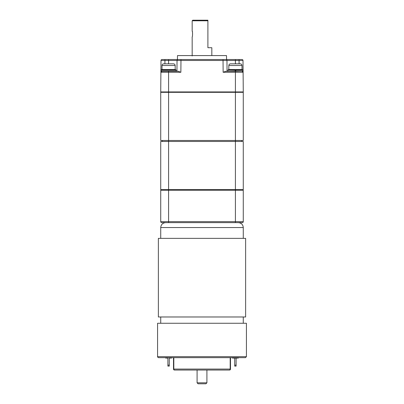 <?xml version="1.0" encoding="UTF-8"?>
<svg xmlns="http://www.w3.org/2000/svg" width="404" height="404" viewBox="0 0 404 404"><rect width="100%" height="100%" fill="white"/><g stroke="black" fill="none" stroke-linecap="round" stroke-linejoin="round"><path stroke-width="0.61" d="M176.942 71.301L177.038 60.484L176.942 71.301L178.28 71.301L180.866 72.276L168.589 72.276L168.589 91.935L235.411 91.935L235.411 92.329L243.274 92.329L243.274 140.481L235.411 140.481L235.411 141.466L243.274 141.466L243.274 189.617L235.411 189.617L235.411 190.208L243.274 190.208L243.274 221.655A0.985 0.985 0 0 1 242.289 222.634L161.711 222.634A0.985 0.985 0 0 1 160.726 221.655L235.411 221.655L235.411 190.208L168.589 190.208L168.589 189.617L160.726 189.617L160.726 141.466L168.589 141.466L168.589 189.617L235.411 189.617L235.411 141.466L168.589 141.466L168.589 140.481L235.411 140.481L235.411 92.329L168.589 92.329L168.589 140.481L160.726 140.481L160.726 92.329L168.589 92.329M241.683 190.208L241.9 189.617L241.683 190.208M162.1 189.617L162.317 190.208L162.1 189.617M243.274 238.36L243.274 227.548L160.726 227.548L160.726 238.36M160.726 316.978L160.726 323.266M160.726 227.548C161.019 224.563 162.655 222.927 165.64 222.634M198.071 383.8L205.929 383.8L198.071 383.8L197.086 382.815L197.086 370.044M236.098 366.11L234.724 366.11L234.724 365.13L236.098 365.13L236.098 366.11M234.724 358.055L234.724 365.13M236.098 358.055L236.098 365.13M169.276 366.11L167.902 366.11L167.902 365.13L169.276 365.13L169.276 366.11M167.902 357.661L167.902 365.13M169.276 357.661L169.276 365.13M245.632 238.36L158.368 238.36L158.368 316.978L245.632 316.978L245.632 238.36M162.004 65.504C162.105 64.489 162.661 63.933 163.676 63.832L173.503 63.832C174.518 63.933 175.073 64.489 175.174 65.504L162.004 65.504L162.004 69.533L161.12 70.119L161.125 71.104L164.372 71.301M172.362 91.935L172.362 92.329M161.711 222.634A0.985 0.985 0 0 1 160.726 221.655L160.726 190.208L168.589 190.208L168.589 222.634M242.88 71.104L235.709 71.301L235.81 70.119L235.724 71.104L242.88 71.104L242.88 70.119L235.81 70.119L235.86 69.533L242.289 69.533L241.996 69.533L241.996 65.504L228.826 65.504L228.826 69.533L228.533 69.533L235.269 69.533L235.118 71.301L228.139 71.301L235.133 71.104L235.219 70.119L227.942 70.119L228.533 69.533M239.097 63.832L239.067 60.484L235.411 60.484L235.411 59.509L226.568 59.509L226.498 55.575L177.502 55.575L177.432 59.509L242.016 59.509A0.985 0.985 0 0 1 243.001 60.484L243.274 91.935L235.411 91.935L235.411 72.276L223.134 72.276L225.72 71.301L227.058 71.301L226.962 60.484L180.967 60.484L180.866 72.276L178.28 71.301L161.883 71.301L160.898 72.276L160.999 60.484A0.985 0.985 0 0 1 161.984 59.509L178.018 59.509A0.985 0.985 0 0 0 177.038 60.484L164.933 60.484L164.903 63.832M172.816 59.509L168.589 59.509L168.589 63.832M168.589 91.935L160.726 91.935L160.898 72.276L161.883 71.301A0.985 0.985 0 0 0 160.898 72.266A0.985 0.985 0 0 1 161.883 71.301M223.033 59.509L223.134 72.276L225.72 71.301L235.709 71.301M176.715 92.329L176.644 91.935M162.458 91.935L162.6 92.329M241.4 92.329L241.542 91.935M242.117 71.301L243.102 72.276L242.117 71.301A0.985 0.985 0 0 1 243.102 72.276A0.985 0.985 0 0 0 242.117 71.301M225.982 59.509A0.985 0.985 0 0 1 226.962 60.484L235.411 60.484L235.411 63.832L240.324 63.832C241.339 63.933 241.895 64.489 241.996 65.504M230.497 357.661L230.497 369.059A0.985 0.985 0 0 1 229.517 370.044L174.483 370.044A0.985 0.985 0 0 1 173.503 369.059L173.503 357.661M173.811 357.661L173.811 369.059A0.985 0.828 90 0 0 174.639 370.044L189.198 370.044M190.855 370.044L192.173 370.044M211.827 370.044L213.145 370.044M220.165 370.044L229.361 370.044A0.985 0.828 90 0 0 230.189 369.059L230.189 357.661M238.36 357.661L238.36 358.055L232.462 358.055L232.462 357.661M246.42 356.676L245.435 357.661L158.565 357.661C157.696 357.212 157.368 356.884 157.58 356.676L246.42 356.676L246.42 323.266L157.58 323.266L157.58 356.676M234.921 357.661L234.921 358.055M235.906 357.661L235.906 358.055M171.538 357.661L171.538 358.055L169.276 358.055M165.64 357.661L165.64 358.055L167.902 358.055M241.542 141.466L241.9 140.481L241.542 141.466M162.1 140.481L162.458 141.466L162.1 140.481M192.173 55.969L192.173 36.905C192.663 37.087 192.663 30.825 192.173 31.012L192.173 20.791L192.764 20.2L207.898 20.2L207.898 47.717L211.827 47.717L211.827 55.575M192.279 31.376L192.39 31.85M207.898 20.791L192.173 20.791M161.12 70.119L161.125 71.104L176.058 71.104L176.058 70.119L161.13 70.119L161.726 69.533L175.467 69.533L175.174 69.533L175.174 65.504M175.861 71.301L164.655 71.301M228.826 69.533L235.411 69.533M228.826 65.504C228.927 64.489 229.482 63.933 230.497 63.832L235.411 63.832M233.153 63.832L230.891 63.832M197.086 382.815L206.914 382.815L206.914 370.044M243.274 221.655L235.411 221.655L235.411 222.634M168.589 71.301L168.589 72.276L160.898 72.276M243.102 72.276L235.411 72.276L235.411 71.301M180.967 59.509L180.967 60.484L177.038 60.484A0.985 0.985 0 0 1 178.018 59.509M164.933 59.509L164.933 60.484L160.999 60.484M243.001 60.484L239.067 60.484L239.067 59.509M174.483 370.044A0.985 0.985 0 0 1 173.503 369.059L230.497 369.059A0.985 0.985 0 0 1 229.517 370.044M243.274 316.978L243.274 323.266M243.274 227.548C242.981 224.568 241.345 222.927 238.36 222.634M206.914 382.815L205.929 383.8M164.817 91.935L164.817 92.329M227.942 71.104L227.942 70.119M242.88 70.119L242.289 69.533M176.058 70.119L175.467 69.533"/></g></svg>
